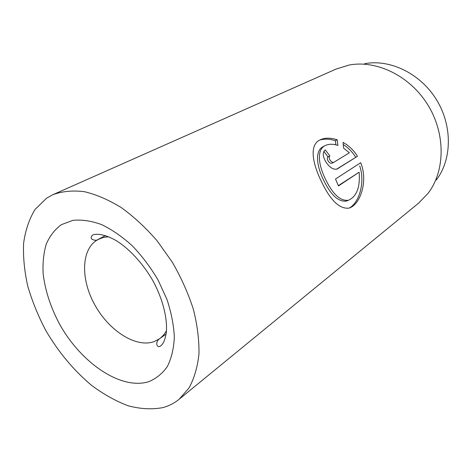 <?xml version="1.0" encoding="UTF-8"?>
<svg xmlns="http://www.w3.org/2000/svg" width="472" height="472" viewBox="0 0 472 472"><rect width="100%" height="100%" fill="white"/><g stroke="black" fill="none" stroke-linecap="round" stroke-linejoin="round"><path stroke-width="0.71" d="M348.489 200.228C356.738 196.476 360.295 187.136 359.151 172.203L338.483 185.933L335.498 179.018L360.708 162.692C368.567 181.856 359.711 205.509 348.837 208.134C339.728 209.096 330.848 200.748 322.193 183.077C312.535 164.108 308.859 144.969 320.034 139.889C324.73 137.659 330.441 137.623 337.167 139.789L337.911 145.435C333.067 143.866 328.901 143.877 325.42 145.482C316.287 149.435 318.364 165.418 326.134 180.558C333.262 194.73 340.713 201.284 348.489 200.228L346.607 201.06C338.802 202.122 331.35 195.591 324.246 181.46C316.488 166.368 314.446 150.35 323.586 146.426L325.42 145.476M349.428 207.957C358.755 202.96 365.505 182.971 359.711 165.92M333.792 162.333L331.975 163.235C330.724 163.554 329.48 162.858 328.223 161.135C327.061 159.176 326.984 157.754 327.999 156.875L329.851 155.943C328.837 156.822 328.919 158.244 330.087 160.209C331.338 161.937 332.589 162.639 333.834 162.315L349.404 152.763L343.587 148.131L343.032 142.385C348.79 145.541 353.611 150.167 357.487 156.262L337.132 169.029C333.539 169.879 329.91 167.713 326.252 162.533C322.642 156.651 322.317 152.432 325.273 149.878L329.851 155.943M364.661 63.702C389.955 58.87 420.351 73.431 436.476 99.704C452.672 125.93 451.987 159.63 436.281 180.033M179.106 399.282L418.605 203.143L428.033 193.361C445.161 171.2 445.839 134.042 427.892 104.985C410.026 75.88 376.55 59.749 349.05 65.065L336.07 69.077L53.094 194.6L46.699 198.11L35.081 209.415C29.175 219.085 25.346 230.407 23.6 243.363C23.034 256.963 24.42 271.217 27.765 286.132C32.143 301.142 38.138 315.898 45.749 330.4C58.386 351.994 73.638 370.296 91.509 385.311C103.533 394.267 115.728 401.082 128.101 405.755C140.361 409.029 151.943 409.649 162.852 407.607C168.852 405.985 174.268 403.212 179.106 399.282L189.007 387.978C194.198 378.456 197.52 367.133 198.966 354.018C199.219 340.058 197.367 325.178 193.402 309.378C188.239 293.377 181.23 277.683 172.374 262.296L157.152 240.856C145.813 227.787 133.847 216.695 121.251 207.58C108.595 199.809 96.282 194.505 84.317 191.667C72.806 190.269 62.398 191.248 53.094 194.6M336.536 169.206L357.487 156.262M355.646 157.158C352.324 151.872 348.194 147.665 343.268 144.538M327.999 156.875L323.857 151.353M335.905 144.851L335.35 140.727L337.167 139.789M335.35 140.727C329.952 138.963 325.114 138.668 320.842 139.83M338.365 185.632L359.151 172.203M337.002 169.076L337.775 168.705M61.413 224.642L72.936 220.347C81.733 219.456 91.249 220.861 101.486 224.548C111.911 229.557 122.171 236.631 132.254 245.77C141.954 255.918 150.538 267.288 158.008 279.89L166.935 299.354C171.301 312.564 173.773 325.184 174.333 337.203C173.785 348.548 171.454 358.331 167.342 366.543C162.333 373.653 156.061 378.727 148.527 381.759C120.743 390.226 81.054 362.862 59.602 324.164C50.587 307.248 45.094 290.357 43.123 273.495C42.604 262.715 43.666 252.886 46.303 244.006C49.849 235.882 54.888 229.427 61.413 224.642M108.548 236.714L103.108 237.505L97.846 239.593C81.001 248.921 80.417 279.241 94.872 304.989C109.097 330.848 136.036 348.206 154.185 341.581L159.43 338.825L161.176 337.439L163.819 334.719L166.48 330.801M166.12 334.064L159.43 338.825C154.586 342.353 157.088 348.961 160.899 345.728C163.064 343.758 164.728 341.398 166.309 332.642C167.631 318.276 162.71 298.693 152.739 280.433C141.96 261.96 128 247.729 115.699 240.331C106.182 234.973 97.391 233.138 92.713 234.973C87.332 239.823 97.108 241.375 98.211 239.392L105.48 235.563M331.975 163.235L333.834 162.315"/></g></svg>
